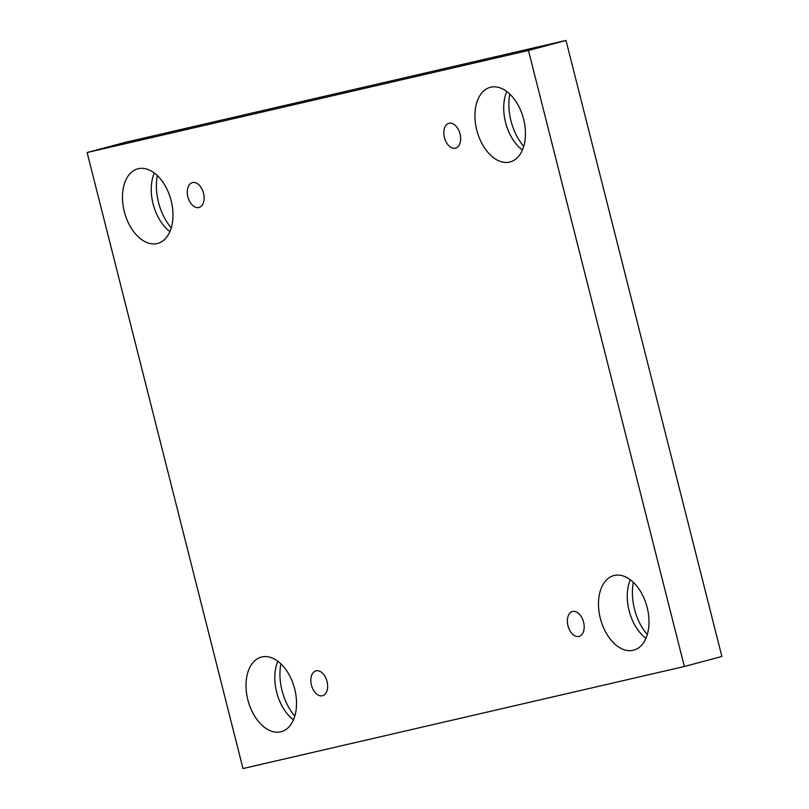 <?xml version="1.0" encoding="UTF-8"?>
<svg xmlns="http://www.w3.org/2000/svg" width="809" height="809" viewBox="0 0 809 809"><rect width="100%" height="100%" fill="white"/><g stroke="black" fill="none" stroke-linecap="round" stroke-linejoin="round"><path stroke-width="1.21" d="M684.353 666.495L242.993 768.55L87.119 152.527L528.469 50.471L684.353 666.495L721.881 656.473L566.007 40.45L528.469 50.471M203.504 193.24A12.873 8.009 75.1 0 1 199.014 207.478A12.873 8.009 75.1 0 1 187.951 197.103A12.873 8.009 75.1 0 1 192.37 182.612A12.873 8.009 75.1 0 1 192.532 182.571A12.873 8.009 75.1 0 1 203.504 193.24M460.038 133.92A12.873 8.009 75.1 0 1 455.548 148.158A12.873 8.009 75.1 0 1 444.485 137.783A12.873 8.009 75.1 0 1 448.914 123.292A12.873 8.009 75.1 0 1 449.076 123.251A12.873 8.009 75.1 0 1 460.038 133.92M583.582 622.172A12.873 8.009 75.1 0 1 579.092 636.41A12.873 8.009 75.1 0 1 568.039 626.045A12.873 8.009 75.1 0 1 572.459 611.543A12.873 8.009 75.1 0 1 572.62 611.503A12.873 8.009 75.1 0 1 583.582 622.172M327.048 681.491A12.873 8.009 75.1 0 1 322.558 695.73A12.873 8.009 75.1 0 1 311.495 685.365A12.873 8.009 75.1 0 1 315.925 670.863A12.873 8.009 75.1 0 1 316.086 670.823A12.873 8.009 75.1 0 1 327.048 681.491M523.615 119.216A38.61 24.037 75.1 0 1 510.145 161.931A38.61 24.037 75.1 0 1 476.764 130.047A38.61 24.037 75.1 0 1 490.234 87.332A38.61 24.037 75.1 0 1 523.615 119.216M171.154 200.713A38.61 24.037 75.1 0 1 157.684 243.428A38.61 24.037 75.1 0 1 124.303 211.543A38.61 24.037 75.1 0 1 137.773 168.828A38.61 24.037 75.1 0 1 171.154 200.713M294.698 688.975A38.61 24.037 75.1 0 1 281.239 731.69A38.61 24.037 75.1 0 1 247.857 699.805A38.61 24.037 75.1 0 1 261.317 657.09A38.61 24.037 75.1 0 1 294.698 688.975M647.16 607.468A38.61 24.037 75.1 0 1 633.7 650.183A38.61 24.037 75.1 0 1 600.318 618.309A38.61 24.037 75.1 0 1 613.778 575.593A38.61 24.037 75.1 0 1 647.16 607.468M566.007 40.45L124.647 142.505L87.119 152.527M509.781 94.077A44.121 27.466 -104.9 0 0 523.736 146.338M157.32 175.573A44.121 27.466 -104.9 0 0 171.275 227.845M280.865 663.835A44.121 27.466 -104.9 0 0 294.82 716.096M633.326 582.328A44.121 27.466 -104.9 0 0 647.281 634.6M630.312 579.77A38.61 24.037 -104.9 0 0 629.089 610.623A38.61 24.037 -104.9 0 0 645.946 638.321M277.851 661.266A38.61 24.037 -104.9 0 0 276.627 692.12A38.61 24.037 -104.9 0 0 293.485 719.828M154.297 173.015A38.61 24.037 -104.9 0 0 153.083 203.868A38.61 24.037 -104.9 0 0 169.93 231.566M506.758 91.508A38.61 24.037 -104.9 0 0 505.544 122.361A38.61 24.037 -104.9 0 0 522.392 150.07"/></g></svg>
